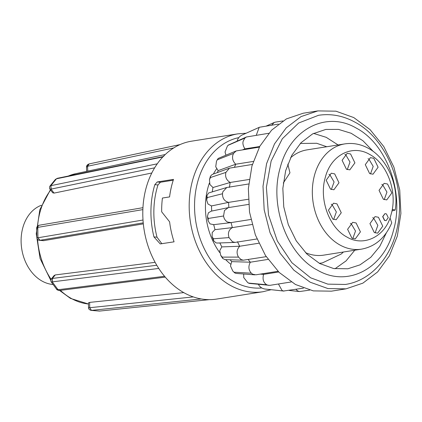 <?xml version="1.0" encoding="UTF-8"?>
<svg xmlns="http://www.w3.org/2000/svg" width="422" height="422" viewBox="0 0 422 422"><rect width="100%" height="100%" fill="white"/><g stroke="black" fill="none" stroke-linecap="round" stroke-linejoin="round"><path stroke-width="0.63" d="M99.676 311.072L90.941 310.376C89.126 309.627 88.319 308.688 88.53 307.559L88.462 302.822L89.643 302.395L183.77 292.615M184.208 292.863A79.932 60.779 81 0 0 201.225 298.945A79.932 60.779 81 0 0 209.265 299.641A79.932 60.779 81 0 0 216.613 299.071L263.001 291.723A79.932 60.779 -99 0 1 230.602 285.515A79.932 60.779 -99 0 1 189.299 201.046A79.932 60.779 -99 0 1 237.997 133.827L191.609 141.175A79.932 60.779 81 0 0 162.834 156.958A79.932 60.779 81 0 0 157.258 163.826A79.932 60.779 81 0 0 142.858 209.618A79.932 60.779 81 0 0 143.005 220.02A79.932 60.779 81 0 0 158.756 268.429A79.932 60.779 81 0 0 164.548 276.278A79.932 60.779 81 0 0 184.208 292.863M41.44 205.234A40.602 30.875 81 0 0 21.1 241.205A40.602 30.875 81 0 0 42.137 281.121A40.602 30.875 81 0 0 52.987 284.486M243.7 273.989L243.731 277.581L247.719 282.613L249.307 283.394L269.843 285.351L291.185 281.97M210.462 177.509L210.409 176.254L212.134 174.492L229.473 168.156L225.897 172.403L210.462 177.509L209.46 179.73L209.913 184.514L212.968 187.516L212.277 191.736M278.399 124.1L259.43 127.259L241.616 135.256M241.711 135.209L241.737 135.193C239.205 136.586 237.686 138.59 237.19 141.196M295.891 289.35L297.663 290.932L299.546 291.555L309.716 290.099M278.436 283.99L282.038 290.463L283.537 291.016L264.631 288.991C261.798 288.4 259.762 286.923 258.528 284.57L258.438 284.333M278.705 271.984L263.576 274.379C262.342 279.169 263.391 282.629 266.725 284.766L248.832 283.115M268.751 133.283L246.411 136.986L244.887 138.052L243.225 141.101C242.497 143.211 243.056 145.796 244.892 148.866L244.396 149.493M268.065 259.398L250.325 262.21C248.152 266.398 248.5 270.064 251.364 273.198L252.731 274.226L255.901 274.806L278.019 271.304M259.361 147.125L236.183 150.939L233.535 153.408L232.854 155.096C232.021 158.524 232.981 161.568 235.74 164.221L234.479 167.27M258.791 243.23L239.675 246.253C236.695 249.576 236.304 253.189 238.509 257.109L241.046 259.562L243.346 260.189L266.208 256.66M252.372 164.438L229.473 168.156M252.082 224.488L232.343 227.611C228.74 229.832 227.632 233.16 229.025 237.597L232.459 241.774L235.117 242.397L256.935 238.979M248.69 183.976L226.762 187.495L222.8 191.852L222.499 193.745L207.265 197.57L206.659 200.033L207.972 204L211.459 205.936L211.707 211.1M248.616 204.401L228.223 207.64L224.472 210.515L223.565 215.985C223.945 218.665 225.279 220.695 227.563 222.072L231.077 222.589L232.343 227.611L214.988 229.663L212.213 232.485L212.102 236.61L213.4 238.783L213.574 240.672L215.99 242.872L217.383 243.035L235.117 242.397M317.861 110.907L335.959 111.186L353.778 117.574L370.089 129.644L383.777 146.555L393.89 167.138L399.729 189.979L400.9 213.5L397.318 236.088L389.401 255.853L377.664 271.895L362.883 283.146L346.04 288.843L327.947 288.569L310.128 282.181L293.812 270.112L280.129 253.2L270.011 232.617L264.172 209.776L263.001 186.25L266.583 163.667L274.5 143.897L286.237 127.855L301.018 116.609L317.861 110.907L303.212 113.223L286.369 118.925L271.589 130.176L259.852 146.218L251.934 165.983L248.352 188.571L249.523 212.097L255.363 234.938L265.48 255.521L279.164 272.427L295.479 284.502L313.298 290.89L331.391 291.164M356.258 128.098C386.784 143.886 404.614 192.959 393.457 230.47C383.851 268.84 347.401 287.841 317.407 270.112C286.886 254.324 269.057 205.25 280.213 167.74C289.819 129.364 326.269 110.364 356.258 128.098M310.634 277.808L327.841 284.138L345.349 284.46C370.975 280.725 391.859 256.829 397.508 226.456C406.001 186.719 386.948 139.028 355.066 122.211C343.244 115.728 331.075 113.418 318.557 115.29L298.681 122.997L282.297 138.791L271.146 161.004L266.382 187.31L268.519 214.935L277.317 240.973L291.866 262.695L310.634 277.808M290.515 157.823A53.288 40.523 -99 0 1 307.042 149.868L344.874 143.881A53.288 40.523 -99 0 0 312.407 188.692A53.288 40.523 -99 0 0 339.942 245.003A53.288 40.523 -99 0 0 361.543 249.144L323.716 255.136A53.288 40.523 -99 0 1 305.533 252.678M361.543 249.144C375.295 246.575 385.36 237.818 391.743 222.863L390.06 218.016C383.498 237.618 362.72 246.664 346.947 237.048C329.176 227.854 318.8 199.29 325.293 177.451C330.885 155.117 352.101 144.055 369.561 154.378C387.327 163.567 397.709 192.137 391.215 213.97L392.465 209.381L395.187 210.087L392.049 210.91M351.927 238.208L347.601 229.304L352.702 222.32L356.099 222.969L360.42 231.873L355.324 238.863L351.927 238.208M352.781 238.599L355.509 231.066L351.215 223.744L350.365 223.354M383.366 199.253L379.04 190.348L384.141 183.359L387.533 184.013L391.859 192.917L386.758 199.907L383.366 199.253M384.215 199.643L386.942 192.105L382.648 184.789L381.799 184.398M369.614 173.553L365.288 164.649L370.389 157.664L373.786 158.313L378.107 167.218L373.011 174.207L369.614 173.553M370.469 173.943L373.196 166.41L368.902 159.089L368.053 158.698M346.42 169.211L342.094 160.307L347.195 153.323L350.587 153.972L354.913 162.876L349.812 169.866L346.42 169.211M347.269 169.602L349.996 162.069L345.702 154.747L344.853 154.357M330.505 189.114L326.18 180.21L331.281 173.226L334.672 173.875L338.998 182.779L333.902 189.768L330.505 189.114M331.354 189.504L334.082 181.966L329.793 174.65L328.938 174.26M332.773 219.092L328.448 210.188L333.549 203.198L336.941 203.852L341.266 212.757L336.17 219.741L332.773 219.092M333.623 219.482L336.35 211.944L332.061 204.623L331.207 204.232M374.267 232.506L369.946 223.602L375.042 216.613L378.439 217.267L382.765 226.171L377.664 233.155L374.267 232.506M375.121 232.897L377.848 225.359L373.554 218.037L372.705 217.647M386.425 213.907L388.261 217.662L386.098 220.648L384.658 220.374L382.823 216.618L384.985 213.632L386.425 213.907M386.061 220.653L384.495 220.4L382.659 216.623L384.938 213.643M54.132 275.529L55.25 274.938L155.111 262.336M143.327 223.866L43.598 240.667L39.499 240.313L39.879 240.308L37.906 237.786L37.811 227.374C37.969 225.944 38.624 225.216 39.773 225.179M151.793 173.004L54.079 193.097L52.697 192.785L49.981 189.109L51.015 189.109L50.877 185.664L56.458 178.801L57.376 178.295L163.683 156.467M87.76 171.11L87.581 166.252L86.515 167.202L86.579 171.364M180.025 144.593L89.111 163.921L87.692 166.231L173.716 147.948M54.079 193.097L51.015 189.109M55.372 179.445L49.96 186.091L50.93 185.654L51.125 189.093L154.637 167.84M44.094 240.645L39.879 240.308M39.299 225.216L39.204 225.232C37.431 225.965 36.587 227.02 36.667 228.397L36.798 237.528L37.964 237.776L39.995 240.292L143.227 222.842M156.773 265.248L52.407 278.441L55.25 274.938M54.127 275.524L51.4 278.884L52.407 278.441L52.312 281.88L52.296 278.457M169.602 221.819A79.932 60.779 81 0 0 174.07 241.827L160.249 243.916L153.946 236.921A79.932 60.779 -99 0 1 154.827 184.672L157.227 181.966L173.505 179.392A79.932 60.779 81 0 0 169.586 196.91L162.423 198.045A79.932 60.779 81 0 0 161.679 211.818L169.602 221.819M87.581 166.252C87.628 164.817 88.224 164.031 89.358 163.9M86.515 167.202C86.362 165.799 87.206 164.712 89.037 163.936L89.079 163.931M57.313 178.311L55.372 179.44L57.25 178.327M142.947 207.687L39.204 225.232M39.663 225.2C38.518 225.237 37.885 225.965 37.758 227.384L36.667 228.397M51.247 281.954L52.259 281.891L58.051 289.735L56.522 289.102L51.247 281.954C50.709 281.168 50.761 280.145 51.4 278.884L51.4 278.884M59.65 290.468L58.051 289.735L164.548 276.278M56.527 289.102C56.712 289.782 57.724 290.241 59.565 290.473L58.104 289.729M193.281 296.909L89.722 307.707L89.643 302.395M88.53 307.559L89.722 307.707L91.463 310.386L89.612 307.717M173.236 180.215L160.429 182.246L157.981 184.947A76.124 57.888 81 0 0 157.005 237.19L161.895 243.752M90.941 310.376L99.502 311.083L209.265 299.641M99.861 311.046L99.265 311.098M209.423 299.636L99.56 311.077M230.702 264.172A61.928 47.09 -99 0 1 225.68 259.646M219.693 252.562A61.928 47.09 -99 0 1 209.37 183.09M213.368 174.038A61.928 47.09 -99 0 1 216.628 168.784M236.178 150.934L218.596 158.261L217.72 159.01L216.486 161.251L215.732 166.785L218.153 170.641L217.33 172.593M246.406 136.981L228.323 145.073L227.442 145.97L225.037 152.01L225.928 155.206M230.169 259.783L231.694 261.635L230.502 266.008L232.786 271.019L234.69 272.886L235.84 273.377L254.782 274.849M219.867 242.945L221.808 246.902L219.756 250.626L220.695 255.278L222.31 257.125L222.652 258.396L224.958 259.625L243.346 260.189M228.223 207.64L211.127 211.185L208.399 212.83L207.434 216.322L208.268 218.469L208.099 220.796L210.045 223.903L213.722 224.641L214.988 229.663M226.762 187.495L208.563 192.996L206.885 195.761L207.265 197.57M253.3 161.436L235.74 164.221L218.153 170.641M233.535 153.408L217.636 159.658M212.968 187.516L230.18 182.473L229.389 187.431M225.897 172.403C224.926 176.771 226.35 180.125 230.18 182.473L249.207 179.461M259.688 146.524L244.892 148.866L242.755 149.757M244.887 138.052L228.307 145.221M211.459 205.936L228.587 202.381L228.835 207.55M222.499 193.745C222.452 198.382 224.483 201.262 228.587 202.381L248.289 199.263M208.268 218.469L223.565 215.985M259.177 127.381L256.275 135.262M213.321 224.704L230.85 222.631L250.879 219.461M213.4 238.783L229.025 237.597M275.434 122.127L274.242 122.47L271.662 125.165M221.808 246.902L239.675 246.253L237.47 241.722M222.31 257.125L238.509 257.109M231.694 261.635L250.325 262.21L248.141 259.519M234.395 272.243L251.364 273.198M260.216 274.121L263.576 274.379L262.663 273.736M266.725 284.766L268.645 285.383M283.537 291.016L303.481 288.147M373.375 151.572L362.999 140.795L351.162 133.268L338.528 129.406L325.8 129.433L312.612 133.895L301.039 142.705L291.845 155.27L285.647 170.746L282.84 188.434L283.758 206.854L288.332 224.741L296.249 240.862L306.968 254.102L319.744 263.555L333.697 268.556L347.87 268.777L359.982 264.868L370.801 257.293L379.731 246.48L386.272 233.023M334.989 268.777L346.087 260.88L354.76 250.22M338.091 144.952L326.206 137.324L313.551 133.405M283.294 183.027L289.951 172.82L287.799 164.1M390.06 218.016L391.215 213.97M60.415 290.373A65.996 50.181 81 0 0 71.513 298.576A65.996 50.181 81 0 0 88.483 303.993M261.777 287.957A76.124 57.888 -99 0 1 233.988 281.664A76.124 57.888 -99 0 1 194.595 202.708A76.124 57.888 -99 0 1 238.778 137.619M68.116 176.09L75.601 173.711A65.996 50.181 81 0 0 68.306 176.053M50.703 190.079A65.996 50.181 81 0 0 37.584 226.181M37.553 239.348A65.996 50.181 81 0 0 51.109 279.327M162.834 156.958L56.511 178.786M50.93 185.654L157.258 163.826M142.858 209.618L37.811 227.374M37.964 237.776L143.005 220.02M158.756 268.429L52.312 281.88M160.429 182.246L157.227 181.966M157.981 184.947L154.827 184.672M157.005 237.19L153.946 236.921M201.225 298.945L91.521 310.381M88.483 304.03L70.427 298.38L59.597 290.473M263.001 291.723L271.13 289.698M248.917 283.278L247.714 282.613M209.465 179.73L210.414 176.254M259.43 127.259L249.75 131.595M331.391 291.169L346.04 288.848M319.296 263.312L322.345 262.927L341.198 254.033L343.434 252.013M344.874 143.881C352.956 142.678 360.773 144.15 368.327 148.296C387.544 158.524 399.196 186.076 395.187 210.087M75.601 173.711L165.255 154.526M50.819 280.414L40.085 258.528L36.245 233.777L39.837 209.697L50.429 189.715M49.954 186.097C49.427 186.461 49.4 189.156 49.981 189.109M36.798 237.528C37.089 239.242 37.991 240.165 39.499 240.313M59.734 290.457L165.26 277.122M246.079 133.241L237.997 133.827M216.486 161.251L217.72 159.01M227.447 145.965L228.323 145.073M234.69 272.886L232.786 271.019M222.652 258.396L220.695 255.278M213.574 240.672L212.102 236.61M208.099 220.796L207.434 216.322M206.659 200.033L206.891 195.761M274.242 122.47L266.356 126.004M283.948 291.085L268.26 289.387M299.546 291.555L289.096 290.426M275.366 122.137L282.919 120.94M326.76 146.745L316.674 143.274L300.322 143.459"/></g></svg>
